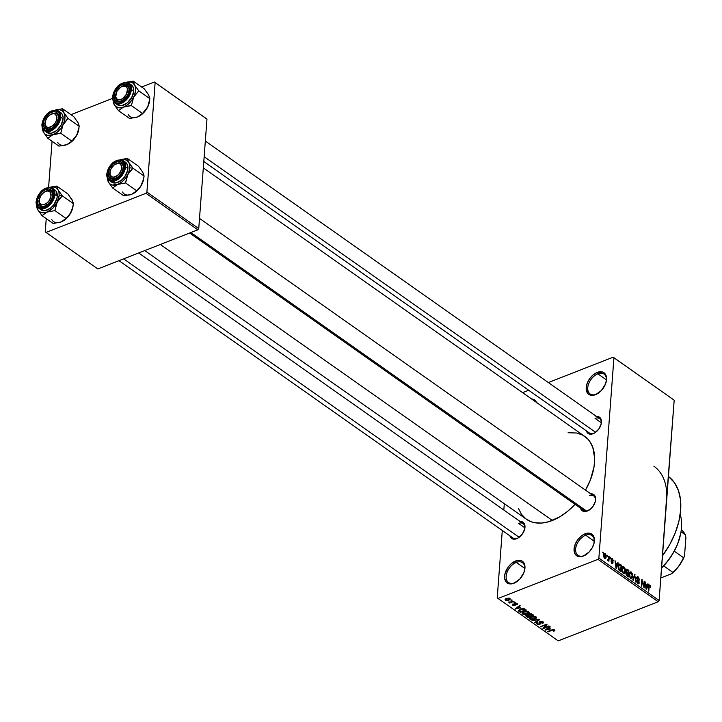 <?xml version="1.0" encoding="UTF-8"?>
<svg xmlns="http://www.w3.org/2000/svg" width="722" height="722" viewBox="0 0 722 722"><rect width="100%" height="100%" fill="white"/><g stroke="black" fill="none" stroke-linecap="round" stroke-linejoin="round"><path stroke-width="1.08" d="M536.626 402.804L534.695 400.051L531.527 398.923A13.222 8.303 125.1 0 1 536.473 402.407M514.714 582.798A12.121 7.617 -54.9 0 0 516.104 582.14A12.121 7.617 125.1 0 1 514.714 582.798A12.121 7.617 125.1 0 1 508.505 582.501A12.121 7.617 125.1 0 1 507.115 572.194A12.121 7.617 125.1 0 1 516.248 562.393L515.616 560.976A13.222 8.303 125.1 0 1 524.759 569.595A13.222 8.303 125.1 0 1 515.788 582.329A13.222 8.303 125.1 0 1 513.947 583.232L510.12 583.908L508.441 583.566L505.869 581.589L504.651 578.178L504.976 573.828L508.189 567.041L511.663 563.341L517.584 560.407L521.122 560.633L522.566 561.418L524.497 564.162L524.948 568.124L523.856 572.681L519.732 579.143L513.947 583.232A13.222 8.303 125.1 0 1 504.615 576.075A13.222 8.303 125.1 0 1 515.616 560.976L516.248 562.393A12.121 7.617 125.1 0 1 522.457 562.682A12.121 7.617 125.1 0 1 524.686 569.956A12.121 7.617 -54.9 0 0 516.248 562.393L524.831 568.431L516.248 562.393A12.121 7.617 -54.9 0 0 506.167 576.237A12.121 7.617 -54.9 0 0 514.714 582.798M584.179 555.606A12.121 7.617 -54.9 0 0 585.56 554.956A12.121 7.617 125.1 0 1 584.179 555.606A12.121 7.617 125.1 0 1 577.97 555.308A12.121 7.617 125.1 0 1 576.571 545.011A12.121 7.617 125.1 0 1 585.713 535.201L585.082 533.784A13.222 8.303 125.1 0 1 594.215 542.403A13.222 8.303 125.1 0 1 585.244 555.146A13.222 8.303 125.1 0 1 583.403 556.039L579.576 556.716L576.463 555.597L575.326 554.406L574.107 550.985L575.172 544.325L577.645 539.857L581.129 536.148L585.082 533.784L590.587 533.45L593.159 535.417L593.953 536.978L594.053 543.179L592.23 547.781L589.197 551.951L583.403 556.039A13.222 8.303 125.1 0 1 574.08 548.891A13.222 8.303 125.1 0 1 585.082 533.784L585.713 535.201A12.121 7.617 125.1 0 1 591.923 535.498A12.121 7.617 125.1 0 1 594.143 542.763A12.121 7.617 -54.9 0 0 585.713 535.201L594.287 541.238L585.713 535.201A12.121 7.617 -54.9 0 0 575.624 549.054A12.121 7.617 -54.9 0 0 584.179 555.606M596.309 394.239A12.121 7.617 -54.9 0 0 597.699 393.589A12.121 7.617 125.1 0 1 596.309 394.239A12.121 7.617 125.1 0 1 590.1 393.941A12.121 7.617 125.1 0 1 588.71 383.644A12.121 7.617 125.1 0 1 597.843 373.834L597.211 372.417A13.222 8.303 125.1 0 1 606.345 381.035A13.222 8.303 125.1 0 1 597.383 393.779A13.222 8.303 125.1 0 1 595.542 394.672L591.715 395.349L588.601 394.23L587.464 393.039L586.21 387.524L587.302 382.967L589.784 378.49L593.258 374.79L597.211 372.417L602.717 372.083L604.161 372.859L606.092 375.611L606.543 379.564L605.451 384.131L601.327 390.584L595.542 394.672A13.222 8.303 125.1 0 1 586.21 387.524A13.222 8.303 125.1 0 1 597.211 372.417L597.843 373.834A12.121 7.617 125.1 0 1 604.052 374.131A12.121 7.617 125.1 0 1 606.281 381.397A12.121 7.617 -54.9 0 0 597.843 373.834L606.426 379.88L597.843 373.834A12.121 7.617 -54.9 0 0 587.762 387.687A12.121 7.617 -54.9 0 0 596.309 394.239M590.731 493.821A9.909 6.227 125.1 0 1 595.479 500.788A9.909 6.227 125.1 0 1 588.746 510.346A9.909 6.227 125.1 0 1 587.365 511.014L588.141 510.58A8.808 5.541 -54.9 0 0 589.062 510.147A8.808 5.541 125.1 0 1 588.141 510.58A8.808 5.541 125.1 0 1 583.62 510.364L189.651 233.016M595.397 501.149A8.808 5.541 -54.9 0 0 589.251 495.743A8.808 5.541 125.1 0 1 593.773 495.96A8.808 5.541 125.1 0 1 595.397 501.149M520.084 521.474A9.909 6.227 125.1 0 1 524.831 528.441A9.909 6.227 125.1 0 1 518.098 537.998A9.909 6.227 125.1 0 1 516.717 538.666L517.493 538.233A8.808 5.541 -54.9 0 0 518.414 537.8M524.75 528.802A8.808 5.541 -54.9 0 0 518.604 523.396A8.808 5.541 125.1 0 1 523.125 523.612A8.808 5.541 125.1 0 1 524.75 528.802M596.553 416.477A9.909 6.227 125.1 0 1 601.291 423.444A9.909 6.227 125.1 0 1 594.567 433.001A9.909 6.227 125.1 0 1 593.186 433.669L593.953 433.236A8.808 5.541 -54.9 0 0 594.883 432.803A8.808 5.541 125.1 0 1 593.953 433.236A8.808 5.541 125.1 0 1 589.441 433.019L203.785 161.529M601.218 423.805A8.808 5.541 -54.9 0 0 595.072 418.399A8.808 5.541 125.1 0 1 599.585 418.616A8.808 5.541 125.1 0 1 601.218 423.805M601.309 422.794L595.072 418.399L601.309 422.794M518.423 537.8A8.808 5.541 125.1 0 1 517.493 538.233A8.808 5.541 125.1 0 1 512.981 538.016L119.004 260.669M524.849 527.791L518.604 523.396L524.849 527.791M144.77 250.579L526.41 519.253A50.666 31.84 -54.9 0 0 552.375 520.481L160.338 244.487L552.375 520.481A50.666 31.84 -54.9 0 0 575.028 504.317L567.528 511.402L560.037 516.69L548.567 521.771L541.202 523.071L534.379 522.638L531.266 521.771L525.76 518.775L521.401 514.208L518.351 508.243M666.821 494.985L659.123 600.505L658.211 601.76L659.123 600.505L598.872 558.088L597.96 559.342L658.211 601.76L558.25 640.883L497.223 597.879L502.286 530.499L497.223 597.879L558.25 640.883L658.211 601.76L597.96 559.342L497.999 598.475L597.96 559.342L598.872 558.088L613.935 357.769L674.186 400.187L659.123 600.505L598.872 558.088L613.935 357.769L613.159 357.173L548.35 382.543L613.159 357.173L674.186 400.187L673.409 399.591L674.186 400.187L666 505.896M503.83 510.03L504.308 503.694L503.83 510.03M605.144 553.621L603.718 555.245L604.774 558.512L606.2 556.942L605.695 557.14L606.2 556.942L604.982 553.521L604.07 553.774L603.7 555.453L604.007 557.447L605.09 558.675L606.038 557.944L606.173 555.633L605.144 553.621L603.917 554.099L605.144 553.621L604.422 553.467M608.799 556.283L608.429 559.74L607.68 559.577L607.5 560.164L608.014 560.768L608.502 560.254L608.89 561.319L609.251 556.599L608.799 556.283L608.456 559.64L607.5 560.164L607.906 560.714L608.502 560.254L608.89 561.319L608.799 556.283M612.301 558.666L611.11 559.433L612.608 562.709L611.471 563.088L611.994 562.88L611.047 561.887L611.48 561.725L611.958 563.566L613.059 562.925L611.787 563.431L613.059 562.925L612.066 560.705L611.191 560.317L611.57 559.622L611.11 559.803L612.22 559.315L613.276 560.949L612.193 558.593L611.326 558.684L611.128 560.01L612.59 562.835L611.029 561.68L612.355 563.765L613.023 562.321L611.588 559.478L612.355 559.424L613.276 560.949L613.222 560.308L612.301 558.666L611.155 559.117L612.301 558.666L611.579 558.476M620.234 564.333L619.205 564.044L618.664 564.694L618.303 567.898L619.034 570.154L621.046 571.743L621.543 565.254L620.234 564.333L618.546 564.992L620.234 564.333L619.223 564.044L618.303 566.427L619.106 570.254L621.046 571.743L621.543 565.254L620.234 564.333M626.47 572.411L625.884 573.43L626.994 575.93L628.375 576.905L628.862 570.407L628.131 570.696L628.862 570.407L626.777 569.116L625.983 570.389L626.127 574.865L628.375 576.905L628.862 570.407L627.481 569.441L626.028 570.01L627.481 569.441L626.561 569.144L625.983 570.389L626.38 572.438M634.638 574.477L632.752 579.983L633.212 580.308L634.828 575.407L635.911 582.203L634.638 574.477L632.752 579.983L633.212 580.308L634.828 575.407L635.911 582.203L634.638 574.477M644.15 581.174L643.762 586.363L641.795 579.513L641.307 586.002L641.75 586.318L642.138 581.111L644.105 587.979L644.593 581.481L644.15 581.174L643.762 586.363L641.795 579.513L641.307 586.002L641.75 586.318L642.138 581.111L644.105 587.979L644.15 581.174M649.818 585.073L648.807 585.461L649.818 585.073L648.645 586.526L648.753 591.246L649.087 586.787L648.609 586.977L649.222 585.966L648.672 586.183L649.737 585.813L650.63 587.771L650.206 585.452L648.907 585.217L648.311 590.939L648.753 591.246L649.304 585.822L650.63 587.771L650.477 586.02L649.204 584.919M647.887 583.8L647.354 585.47L645.811 584.387L645.107 581.842L646.506 589.666L648.356 584.134L647.887 583.8L647.354 585.47L645.811 584.387L645.107 581.842L646.506 589.666L648.356 584.134L647.887 583.8M637.797 583.629L639.205 582.744L637.526 583.394L639.205 582.744L637.138 578.114L636.687 578.286L638.122 577.636L639.53 580.136L637.661 576.643L636.84 577.149L636.777 578.836L638.726 582.609L637.571 582.627L637.057 580.966L636.605 580.741L636.633 581.526L637.797 583.629L639.078 583.367L638.97 581.318L637.138 578.385L637.454 577.465L638.122 577.636L639.53 580.136L638.528 577.158L636.732 577.492L638.221 576.905L637.282 576.661L636.687 577.817L638.762 582.401L637.842 582.853L636.605 580.741L637.797 583.629L638.645 583.836M632.427 573.9L630.838 571.779L629.44 572.952L629.458 576.526L631.154 578.863L632.544 577.528L632.427 573.9L631.227 571.986L629.873 572.077L629.259 574.098L630.721 578.647L631.687 578.845L632.698 576.436L632.427 573.9M625.108 568.746L623.51 566.626L622.68 566.788L622.048 568.07L622.238 571.734L623.835 573.701L625.216 572.375L625.108 568.746L623.898 566.824L622.554 566.923L621.931 568.945L623.402 573.485L624.359 573.683L625.378 571.283L625.108 568.746M617.824 562.637L617.292 564.306L615.749 563.223L615.045 560.678L616.444 568.503L618.294 562.97L617.824 562.637L617.292 564.306L615.749 563.223L615.045 560.678L615.974 568.178L616.444 568.503L618.294 562.97L617.824 562.637M610.072 557.185L610.451 558.422L610.072 557.185M607.021 555.028L607.392 556.274L607.021 555.028M602.816 552.068L603.186 553.314L602.816 552.068M510.896 600.126L512.187 600.108L510.896 600.126M511.284 601.922L513.965 601.363L509.66 603.051L509.209 602.735L509.894 602.464L508.405 602.004L511.284 601.922L508.405 602.004L509.894 602.464L509.209 602.735L509.66 603.051L513.965 601.363L511.284 601.922M513.947 602.274L515.246 602.256L513.947 602.274M514.624 603.267L516.573 603.204L517.475 604.188L516.799 604.783L516.573 603.8L515.327 603.493L515.309 605.216L513.125 605.487L512.313 604.422L512.846 604.034L513.252 604.991L514.353 605.189L513.965 603.809L514.624 603.267L514.353 605.189L513.252 604.991L512.846 604.034L512.647 605.244L514.885 605.469L515.183 603.538L516.447 603.7L516.799 604.783L517.096 603.475L514.624 603.267L514.299 604.494M520.391 607.825L515.255 608.763L519.768 605.442L520.228 605.767L518.847 606.733L520.391 607.825L518.847 606.733L520.228 605.767L519.768 605.442L515.255 608.763L520.391 607.825M529.046 612.906L528.694 611.642L529.181 612.59L528.405 613.529L524.741 614.575L522.719 614.097L522.15 612.951L523.441 611.832L526.158 611.11L528.694 611.642L526.509 611.101L523.937 611.624L522.096 613.168L522.611 614.025L527.448 614.016L529.199 612.455M536.365 618.068L536.022 616.796L536.509 617.752L535.733 618.691L532.06 619.729L529.93 619.178L529.47 618.104L531.013 616.877L533.477 616.272L536.022 616.796L533.838 616.254L531.266 616.778L529.425 618.321L529.93 619.178L534.776 619.169L536.527 617.617M553.891 630.144L553.196 631.001L553.72 631.29L554.884 630.541L554.604 629.882L554.848 630.604L553.72 631.29L553.196 631.001L554.054 630.333L553.214 629.954L547.592 631.524L552.673 629.62L554.604 629.882L551.617 629.954L547.592 631.524L548.034 631.84L552.962 629.981L554.054 630.396L554.108 629.638M550.453 628.979L545.318 629.927L549.83 626.606L550.29 626.931L548.91 627.896L550.453 628.979L548.91 627.896L550.29 626.931L549.83 626.606L545.318 629.927L550.453 628.979M544.126 627.788L549.316 626.245L543.386 628.564L542.908 628.23L545.787 625.044L540.588 626.597L546.518 624.268L546.996 624.611L544.126 627.788L546.996 624.611L546.518 624.268L540.588 626.597L545.787 625.044L542.908 628.23L543.386 628.564L549.316 626.245L548.873 625.929L544.126 627.788L544.198 626.804L544.126 627.788M542.276 621.967L541.96 623.266L542.484 623.546L543.558 622.554L543.016 621.723L539.903 621.416L542.357 621.38L543.522 622.734L542.484 623.546L541.96 623.266L542.655 622.68L542.384 622.048L540.363 621.723L539.93 622.301L540.67 623.763L539.208 624.611L537.006 624.16L536.861 622.842L537.962 622.806L537.339 623.375L538.061 624.088L539.632 624.034L539.108 622.147L539.903 621.416L539.172 622.445L539.939 623.763L539.478 624.097L537.691 623.88L537.962 622.806L537.439 622.526L536.5 623.393L537.006 624.16L539.903 624.422L540.363 621.723L542.673 622.59L542.745 621.561M532.033 620.568L539.794 619.539L535.183 622.797L534.722 622.472L538.91 619.675L532.033 620.568L538.91 619.675L534.722 622.472L535.183 622.797L539.794 619.539L539.361 619.232L532.033 620.568M529.109 613.926L531.365 613.772L533.585 615.171L527.656 617.49L525.769 615.731L528.26 614.918L529.109 613.926L528.26 614.918L526.537 615.072L526.266 616.516L527.656 617.49L533.585 615.171L532.204 614.196L529.109 613.926M520.273 609.079L523.585 608.547L526.257 610.018L520.327 612.337L518.387 610.631L520.273 609.079L518.486 610.92L520.327 612.337L526.257 610.018L524.957 609.097L520.273 609.079M506.42 598.457L509.127 598.105L510.319 599.07L508.757 600.262L506.266 600.514L505.102 599.693L505.734 598.782L506.42 598.457L505.472 600.19L508.947 600.19L509.94 598.439L506.42 598.457M528.675 390.241L522.584 392.633L528.675 390.241M155.131 82.624L206.979 119.121L198.749 228.558L146.909 192.061L155.131 82.624L154.355 82.028L141.611 87.019L154.355 82.028L206.203 118.525L154.355 82.028L155.131 82.624L146.909 192.061L145.988 193.315L46.027 232.439L97.876 268.936L197.828 229.813L145.988 193.315L146.909 192.061L198.749 228.558L206.979 119.121L155.131 82.624M45.251 231.843L46.244 218.631L45.251 231.843L46.027 232.439L145.988 193.315L197.828 229.813L198.749 228.558L197.828 229.813L97.876 268.936L45.251 231.843M48.6 187.314L52.065 141.286L48.6 187.314M112.578 98.382L70.964 114.672L112.578 98.382M568.088 432.74L576.779 433.01L582.78 435.167L587.735 438.967L589.757 441.44L592.807 447.405L594.675 458.461L594.044 466.827L590.352 480.058L585.479 490.121A50.666 31.84 -54.9 0 0 584.748 436.395L203.315 167.865M595.912 416.558L599.648 417.316L601.092 419.374L601.164 424.022L598.755 429.112L594.684 432.929L591.706 434.093L587.979 433.335L586.408 430.89A9.909 6.227 125.1 0 0 593.186 433.669L593.953 433.236M519.452 521.555L522.105 521.726L524.632 524.371L524.704 529.027L522.295 534.118L518.225 537.926L515.246 539.09L511.51 538.332L509.94 535.886A9.909 6.227 125.1 0 0 516.717 538.666L517.493 538.233M590.1 493.902L592.753 494.074L595.28 496.718L595.352 501.366L592.942 506.456L590.334 509.236L585.894 511.438L582.158 510.68L580.587 508.234A9.909 6.227 125.1 0 0 587.365 511.014L588.141 510.58A8.808 5.541 -54.9 0 1 582.067 507.918M653.879 466.195A66.09 41.533 125.1 0 1 666.659 500.346M662.48 555.85A66.09 41.533 -54.9 0 0 668.455 476.475L674.429 482.648L678.4 490.428L680.512 499.732L680.666 510.21L678.879 521.446L675.196 533.016L669.781 544.478L662.48 555.85M554.884 630.541L554.604 629.882M552.14 629.764L552.104 630.243L552.14 629.764M548.07 631.335L548.034 631.84L548.07 631.335M545.841 629.539L545.787 630.261L545.841 629.539M548.955 627.247L548.91 627.896L548.955 627.247M549.604 629.151L546.139 629.828L548.413 627.644L549.604 629.151L549.659 628.429L549.604 629.151L548.368 628.275L546.139 629.828L549.604 629.151M543.458 627.626L543.386 628.564L543.458 627.626M545.823 624.539L545.787 625.044L545.823 624.539M541.067 626.407L541.031 626.904L541.067 626.407M540.399 621.272L540.363 621.723L540.399 621.272M539.966 621.398L539.912 622.147L540.363 621.723M540.688 623.673L540.354 622.951M537.123 622.671L537.006 624.16L537.123 622.671M537.691 623.88L537.962 622.806M539.632 623.113L539.758 621.48L539.939 623.763M539.208 621.877L539.172 622.445L539.208 621.877M535.237 622.129L535.183 622.797L535.237 622.129M534.812 618.646L534.776 619.169L534.812 618.646M530.065 617.4L529.93 619.178L530.065 617.4M530.625 618.907L530.544 617.752L530.345 618.628L531.239 619.196L534.334 618.853L530.625 618.907L530.589 617.075L530.544 617.752L531.726 616.606L531.69 617.102L535.327 617.075L535.372 616.471L535.697 617.707L535.327 617.075L534.334 618.853L535.543 618.086L535.778 616.651M527.71 616.768L527.656 617.49L527.71 616.768M526.374 615.144L526.266 616.516L526.374 615.144M525.751 615.812L526.266 616.516M528.296 614.467L528.26 614.918L528.296 614.467M527.123 616.362L527.899 616.904L529.677 616.209L527.899 616.904L527.123 616.362L527.114 614.909L528.314 615.315L528.387 614.35L528.838 615.622L528.964 613.989L528.838 615.622L529.677 616.209L529.731 615.496L529.677 616.209L527.204 615.297L526.591 615.749L527.123 616.362L527.078 615.343M529.488 615.324L530.363 615.938L532.448 615.126L530.363 615.938L529.488 615.324L529.587 613.772L530.968 614.169L531.004 613.682L531.5 614.458L531.545 613.835L532.448 615.126L532.502 614.404L532.448 615.126L529.704 614.178L529 614.738L529.488 615.324L529.56 614.232M527.493 613.483L527.448 614.016L527.493 613.483M522.737 612.247L522.611 614.025L522.737 612.247M523.297 613.745L523.215 612.599L523.134 613.619L524.686 614.16L527.204 613.619L528.378 612.554L528.008 611.913L527.015 613.7L523.297 613.745L523.269 611.922L523.215 612.599L524.407 611.453L524.371 611.94L528.008 611.913L528.053 611.317L528.378 612.545L528.459 611.498M520.381 611.615L520.327 612.337L520.381 611.615M519.226 609.585L519.082 611.453L519.226 609.585M518.54 610.18L518.486 610.92L518.54 610.18M519.271 610.704L520.58 611.751L525.12 609.973L524.371 608.763L524.316 609.404L522.367 608.547L520.706 609.395L520.742 608.908L519.271 610.704L522.331 608.953L525.12 609.973L525.174 609.251L525.12 609.973L520.58 611.751L519.271 610.704L519.317 609.53M515.779 608.375L515.725 609.097L515.779 608.375M518.892 606.083L518.847 606.733L518.892 606.083M519.542 607.987L516.077 608.664L518.351 606.48L519.542 607.987L519.596 607.265L519.542 607.987L518.306 607.112L516.077 608.664L519.542 607.987M517.503 604.079L517.096 603.475M516.907 603.357L516.799 604.783L516.907 603.357M516.447 603.7L516.275 604.504M514.948 603.159L514.903 603.772L514.948 603.159M514.885 605.469L515.102 604.17M512.737 604.088L512.647 605.244L512.737 604.088M512.846 604.034L512.647 605.244M513.252 604.991L513.369 604.314M514.569 604.946L514.696 603.24L514.353 605.189M514.434 602.085L514.398 602.59L514.434 602.085M509.696 602.545L509.66 603.051L509.696 602.545M511.375 599.937L511.338 600.433L511.375 599.937M510.319 599.061L509.94 598.439M508.983 599.648L508.947 600.19L508.983 599.648M505.571 598.89L505.472 600.19L505.571 598.89M505.093 599.549L505.472 600.19M506.095 599.955L507.954 600.054L509.542 599.025L509.344 598.159L509.308 598.673L506.907 598.755L506.943 598.267L506.095 599.955L506.907 598.755L509.308 598.673L508.496 599.874L506.095 599.955L505.932 598.664M535.327 617.075L532.98 616.732L530.544 617.752M528.008 611.913L525.661 611.57L523.215 612.599M649.222 585.966L649.737 585.813M647.697 584.387L648.356 584.134L647.697 584.387M646.623 585.759L647.354 585.47L646.623 585.759M647.147 586.12L645.991 588.917L645.549 585.389L647.147 586.12L646.289 588.8L645.901 585.244L647.147 586.12M644.114 581.67L644.593 581.481L644.114 581.67M641.659 581.3L642.138 581.111L641.659 581.3M641.75 580.055L642.273 579.847L641.75 580.055M637.138 578.114L638.122 577.636M636.596 581.147L637.057 580.966L636.596 581.147M637.246 583.087L637.842 582.853L637.246 583.087M638.762 582.401L637.842 582.853M634.448 575.028L635.071 574.784L634.448 575.028M634.241 575.633L634.828 575.407L634.241 575.633M633.934 576.535L634.557 576.291L633.934 576.535M632.201 576.634L632.698 576.436L632.201 576.634M629.548 572.645L631.227 571.986L629.548 572.645M632.255 576.111L630.189 578.114L630.775 577.88L629.376 576.192L629.701 574.432L629.232 574.613L631.172 572.745L632.255 576.111L631.56 578.006L630.135 577.095L629.701 574.432L630.405 572.618L631.858 573.62L632.255 576.111M630.477 578.439L631.497 578.042L630.775 577.88M629.431 573.006L631.172 572.745M628.131 573.891L627.987 575.831L627.256 576.111L627.987 575.831L626.543 575.542L627.21 575.281L626.344 573.638L625.884 573.819L626.822 573.033L628.131 573.891L627.987 575.831L626.335 573.755L626.822 573.033L628.131 573.891M628.357 570.858L628.185 573.133L627.463 573.412L628.185 573.133L627.31 572.51L625.947 573.042L627.31 572.51L626.425 570.696L625.974 570.876L626.949 569.947L628.357 570.858L628.185 573.133L626.768 572.014L626.425 570.696L626.949 569.947L628.357 570.858M626.606 570.082L625.983 570.317M626.425 570.696L626.949 569.947M626.344 573.638L626.822 573.033M624.873 571.481L625.378 571.283L624.873 571.481M622.22 567.483L623.898 566.824L622.22 567.483M624.936 570.958L622.86 572.952L623.456 572.726L622.057 571.03L622.373 569.279L621.904 569.459L623.844 567.591L624.936 570.958L624.241 572.853L622.815 571.932L622.373 569.279L623.086 567.465L624.422 568.25L624.936 570.958M623.149 573.286L624.169 572.88L623.456 572.726M622.102 567.844L623.844 567.591M620.812 565.543L621.543 565.254L620.812 565.543M621.037 565.696L620.658 570.669L619.936 570.958L620.658 570.669L618.772 569.721L619.25 569.541L618.745 566.752L618.276 566.932L619.043 565.29L618.411 565.534L620.234 565.136L621.037 565.696L620.658 570.669L619.061 569.216L618.745 566.752L619.043 565.29L621.037 565.696M617.635 563.223L618.294 562.97L617.635 563.223M616.561 564.595L617.292 564.306L616.561 564.595M617.084 564.956L615.929 567.754L615.487 564.225L617.084 564.956L616.227 567.636L615.848 564.081L617.084 564.956M611.57 559.622L612.22 559.315M611.958 563.566L612.653 563.747M612.608 562.709L611.994 562.88M610.036 557.682L610.523 557.492L610.036 557.682M608.763 556.788L609.251 556.599L608.763 556.788M607.734 560.552L608.502 560.254L607.734 560.552M607.906 560.714L608.502 560.254M607.527 560.073L607.996 559.893L607.527 560.073M608.456 559.64L607.996 559.893M606.976 555.534L607.464 555.344L606.976 555.534M604.774 558.512L605.496 558.666M605.758 556.635L604.323 558.052L604.837 557.844L604.161 555.507L603.7 555.696L605.081 554.288L605.758 556.635L605.334 557.88L604.449 557.375L604.675 554.216L605.469 554.758L605.758 556.635M602.78 552.574L603.258 552.384L602.78 552.574M619.043 565.29L620.234 565.136M603.8 554.559L605.081 554.288M680.205 514.452A46.262 29.07 125.1 0 1 680.855 532.674A46.262 29.07 125.1 0 1 661.578 567.853A46.262 29.07 -54.9 0 0 680.205 514.452M680.738 533.341L677.651 543.928L673.942 551.761L669.195 559.216L661.569 568.052A45.161 28.384 -54.9 0 0 680.729 533.377A45.161 28.384 -54.9 0 0 680.792 533.026M77.209 121.467L73.725 116.612L62.57 108.769L73.725 116.612L77.922 122.478L79.258 126.332L77.001 134.716A14.539 9.133 -54.9 0 0 78.743 129.635A14.539 9.133 -54.9 0 0 78.806 129.301L78.806 129.31M78.463 123.661L79.258 126.332L68.103 118.48L79.258 126.332L77.001 134.716L71.884 141.097L60.729 133.245L62.985 124.852L68.103 118.48L63.906 112.614L62.57 108.769L55.576 109.97L58.897 109.545L62.327 110.773L64.448 113.796L64.944 118.146L63.744 123.164L61.018 128.083L57.191 132.162L52.85 134.761L60.729 133.245L71.884 141.097L66.857 144.626L58.969 146.151L47.823 138.299L58.969 146.151L66.857 144.635A14.539 9.133 -54.9 0 1 57.634 142.297M43.004 131.233L43.627 132.433A14.539 9.133 125.1 0 1 42.562 128.489L43.627 132.433L47.823 138.299L52.85 134.761L47.381 135.312L45.206 134.274L43.627 132.433L47.823 138.299L52.85 134.761A14.539 9.133 125.1 0 1 43.627 132.433L43.004 131.233M42.372 129.337L42.598 130.213L42.372 129.337M42.381 128.047L42.291 128.588L42.381 128.047M58.437 118.39A8.808 5.541 -54.9 0 0 50.675 114.419A8.808 5.541 125.1 0 1 56.74 113.841A8.808 5.541 125.1 0 1 58.437 118.39A8.808 5.541 125.1 0 1 58.365 119.04A8.808 5.541 -54.9 0 0 58.437 118.39L58.59 117.569L58.437 118.39M50.675 114.419A8.808 5.541 125.1 0 1 53.906 113.201L52.923 113.688A7.707 4.846 125.1 0 1 56.587 119.933A7.707 4.846 125.1 0 1 49.006 127.415L47.002 127.135L45.206 124.888L45.342 121.17L47.381 117.253L49.466 115.186L52.923 113.688L54.926 113.968L56.722 116.224L56.587 119.933L55.404 122.605L52.453 125.917L49.006 127.415L49.43 128.895A8.808 5.541 -54.9 0 0 52.038 128.038A8.808 5.541 125.1 0 1 49.43 128.895A8.808 5.541 125.1 0 1 46.596 128.254A8.808 5.541 125.1 0 1 44.89 123.697A8.808 5.541 -54.9 0 0 52.038 128.038A8.808 5.541 125.1 0 1 46.596 128.254A8.808 5.541 125.1 0 1 45.089 122.352A8.808 5.541 -54.9 0 0 44.89 123.697L43.338 123.534A9.909 6.227 125.1 0 1 51.596 112.208A9.909 6.227 125.1 0 1 58.59 117.569L56.957 122.713L53.302 127.126L50.332 128.895L47.462 129.409L44.277 127.668L43.338 123.534L44.159 120.114L47.246 115.267L50.089 112.948L53.067 111.784L55.72 111.955L58.247 114.599L58.59 117.569A9.909 6.227 125.1 0 1 58.446 118.67A9.909 6.227 125.1 0 1 51.713 128.227A9.909 6.227 125.1 0 1 43.338 123.534L44.89 123.697A8.808 5.541 125.1 0 1 45.089 122.352A8.808 5.541 -54.9 0 0 45.017 122.713A8.808 5.541 -54.9 0 0 49.43 128.895L49.006 127.415A7.707 4.846 125.1 0 1 45.143 122.018A7.707 4.846 125.1 0 1 50.378 114.581A7.707 4.846 125.1 0 1 52.923 113.688L53.906 113.201A8.808 5.541 -54.9 0 0 50.991 114.22L50.378 114.581M42.066 124.5A12.121 7.617 -54.9 0 0 45.296 131.251A12.121 7.617 -54.9 0 0 54.935 128.281A12.121 7.617 -54.9 0 0 60.702 117.199L59.773 117.108A11.453 7.202 125.1 0 1 50.242 130.195A11.453 7.202 125.1 0 1 42.156 124.004L42.544 127.433L45.468 130.492L50.242 130.195L53.663 128.146L57.886 123.047L59.466 119.049L59.745 115.285L58.69 112.325L55.007 110.322L49.953 111.766L46.668 114.446L44.042 118.065L42.156 124.004A11.453 7.202 125.1 0 1 51.686 110.908A11.453 7.202 125.1 0 1 59.773 117.108L60.702 117.199A12.121 7.617 125.1 0 1 54.358 128.787A12.121 7.617 125.1 0 1 44.412 130.754A12.121 7.617 125.1 0 1 42.066 124.5M46.632 132.316L51.199 133.245L56.623 130.556L61.09 125.159L63.085 118.877A12.121 7.617 -54.9 0 0 60.738 112.614L58.356 110.944C50.359 109.058 44.872 113.489 41.912 124.247C41.876 127.568 42.706 129.734 44.412 130.754L46.795 132.433A12.121 7.617 -54.9 0 0 56.74 130.465A12.121 7.617 -54.9 0 0 63.085 118.877L60.702 117.199L63.085 118.877L63.058 116.955L61.939 113.823L59.583 112.018M42.354 127.984L42.291 128.588L42.354 127.984M78.951 128.489L77.868 132.704L75.034 137.947L71.207 142.026L68.328 143.958M58.356 110.944A12.121 7.617 125.1 0 1 60.702 117.199A12.121 7.617 -54.9 0 0 57.471 110.448M66.65 119.834L68.103 118.48L63.906 112.614A14.539 9.133 125.1 0 1 62.985 124.852L66.65 119.834M62.652 109.518L62.57 108.769L55.576 109.97A14.539 9.133 125.1 0 1 63.906 112.614L62.652 109.518M58.617 133.444L60.729 133.245L62.985 124.852A14.539 9.133 125.1 0 1 52.85 134.761L58.617 133.444M68.807 143.687A14.539 9.133 -54.9 0 0 68.879 143.642A14.539 9.133 -54.9 0 0 77.001 134.716L73.337 139.743L69.781 143.046L66.857 144.626M53.906 113.201A8.808 5.541 125.1 0 1 56.74 113.841A8.808 5.541 125.1 0 1 58.365 119.04A8.808 5.541 -54.9 0 0 53.906 113.201M46.975 204.858L46.163 203.604A7.707 4.846 125.1 0 1 39.331 199.362A7.707 4.846 125.1 0 1 44.132 192.196L41.046 195.31L39.34 199.29L39.593 202.81L41.723 204.669L43.843 204.651L47.282 202.738L49.249 200.49L50.955 196.501L50.702 192.982L49.457 191.51L47.562 191.005L44.132 192.196A7.707 4.846 125.1 0 1 44.565 191.926A7.707 4.846 125.1 0 1 51.045 194.236A7.707 4.846 125.1 0 1 46.163 203.604L46.975 204.858M39.331 199.362L39.205 200.057A8.808 5.541 -54.9 0 0 46.217 205.382A8.808 5.541 125.1 0 1 40.775 205.599A8.808 5.541 125.1 0 1 39.277 199.696A8.808 5.541 -54.9 0 0 39.069 201.041A8.808 5.541 -54.9 0 0 46.217 205.382A8.808 5.541 125.1 0 1 40.775 205.599A8.808 5.541 125.1 0 1 39.069 201.041A8.808 5.541 125.1 0 1 39.277 199.696M519.163 537.303L123.633 258.855L519.163 537.303M44.863 191.763A8.808 5.541 125.1 0 1 50.919 191.186A8.808 5.541 125.1 0 1 52.625 195.734A8.808 5.541 125.1 0 1 52.553 196.384A8.808 5.541 -54.9 0 0 52.625 195.734A8.808 5.541 -54.9 0 0 44.863 191.763A8.808 5.541 125.1 0 1 50.919 191.186A8.808 5.541 125.1 0 1 52.553 196.384A8.808 5.541 -54.9 0 0 45.179 191.565L44.565 191.926M115.791 94.365A7.707 4.846 125.1 0 1 120.601 87.2L116.747 91.604L115.746 96.775L116.585 98.661L118.182 99.672L120.303 99.654L122.623 98.607A7.707 4.846 125.1 0 1 115.791 94.365L115.664 95.06A8.808 5.541 -54.9 0 0 122.677 100.385A8.808 5.541 125.1 0 1 117.235 100.602A8.808 5.541 125.1 0 1 115.737 94.699A8.808 5.541 -54.9 0 0 115.538 96.044L113.986 95.882A9.909 6.227 125.1 0 1 122.235 84.555A9.909 6.227 125.1 0 1 129.238 89.916L129.085 90.737A8.808 5.541 -54.9 0 0 121.323 86.766A8.808 5.541 125.1 0 1 127.388 86.189A8.808 5.541 125.1 0 1 129.012 91.387A8.808 5.541 -54.9 0 0 121.639 86.568L121.025 86.929A7.707 4.846 125.1 0 1 127.505 89.239A7.707 4.846 125.1 0 1 122.623 98.607L123.435 99.862L122.623 98.607L126.476 94.194L127.478 89.023L126.639 87.136L125.041 86.126L122.92 86.144L120.601 87.2A7.707 4.846 125.1 0 1 121.025 86.929M204.155 156.71L595.623 432.297L204.155 156.71M115.511 164.111A8.808 5.541 125.1 0 1 121.567 163.533A8.808 5.541 125.1 0 1 123.272 168.082A8.808 5.541 125.1 0 1 123.2 168.731A8.808 5.541 -54.9 0 0 123.272 168.082A8.808 5.541 -54.9 0 0 115.511 164.111A8.808 5.541 125.1 0 1 118.733 162.892L117.749 163.38A7.707 4.846 125.1 0 1 121.413 169.625A7.707 4.846 125.1 0 1 113.841 177.107L114.256 178.587A8.808 5.541 -54.9 0 0 116.865 177.729A8.808 5.541 125.1 0 1 114.256 178.587A8.808 5.541 125.1 0 1 111.423 177.946A8.808 5.541 125.1 0 1 109.924 172.044A8.808 5.541 -54.9 0 0 109.852 172.405A8.808 5.541 -54.9 0 0 114.256 178.587L113.841 177.107L111.838 176.827L110.033 174.571L110.177 170.861L111.35 168.19L114.302 164.878L117.749 163.38L119.753 163.659L121.558 165.916L121.413 169.625L119.383 173.542L117.289 175.608L113.841 177.107A7.707 4.846 125.1 0 1 109.979 171.71A7.707 4.846 125.1 0 1 115.213 164.273A7.707 4.846 125.1 0 1 117.749 163.38L118.733 162.892A8.808 5.541 125.1 0 1 121.567 163.533A8.808 5.541 125.1 0 1 123.2 168.731A8.808 5.541 -54.9 0 0 118.733 162.892A8.808 5.541 -54.9 0 0 115.827 163.912L115.213 164.273M190.888 232.529L586.463 511.005L190.888 232.529M681.017 531.78L685.368 534.84L685.9 537.529L684.501 556.075L683.644 557.781L674.267 551.184L683.644 557.781A29.737 18.691 125.1 0 1 672.976 572.429L671.668 573.701L660.82 577.952L671.668 573.701A28.636 17.996 -54.9 0 0 684.501 556.075L679.167 565.714L672.976 572.429A29.737 18.691 -54.9 0 0 683.644 557.781L684.501 556.075L685.9 537.529L685.368 534.84A29.737 18.691 -54.9 0 0 681.288 529.948A29.737 18.691 125.1 0 1 685.368 534.84L681.017 531.78M663.68 565.886L672.976 572.429L663.68 565.886M58.924 191.312L58.094 189.958A14.539 9.133 125.1 0 1 59.132 195.491L62.291 195.824L58.094 189.958L56.758 186.114L67.904 193.956L72.101 199.823L73.445 203.676L62.291 195.824L58.924 191.312M37.526 200.878L39.069 201.041L37.526 200.878L37.797 199.2L40.197 194.11L42.815 191.33L45.775 189.552L48.645 189.047L50.982 189.886L52.435 191.944L52.769 194.913A9.909 6.227 125.1 0 1 52.625 196.014A9.909 6.227 125.1 0 1 45.901 205.571A9.909 6.227 125.1 0 1 37.526 200.878A9.909 6.227 125.1 0 1 45.775 189.552A9.909 6.227 125.1 0 1 52.769 194.913L51.948 198.333L50.098 201.691L47.49 204.47L44.52 206.239L41.65 206.754L39.313 205.905L37.869 203.848L37.526 200.878M52.625 195.734L52.769 194.913L52.625 195.734M40.82 209.66L45.378 210.589L50.811 207.9L53.997 204.506L56.939 198.279L57.273 196.222L54.89 194.543L57.273 196.222A12.121 7.617 -54.9 0 0 54.926 189.958L52.544 188.289A12.121 7.617 125.1 0 1 54.89 194.543A12.121 7.617 125.1 0 1 48.536 206.131A12.121 7.617 125.1 0 1 38.591 208.098A12.121 7.617 125.1 0 1 36.253 201.844L36.335 201.348A11.453 7.202 125.1 0 1 45.874 188.252A11.453 7.202 125.1 0 1 53.96 194.453L54.89 194.543A12.121 7.617 -54.9 0 0 51.659 187.792M72.985 206.645L70.124 213.902L66.063 218.441L54.917 210.589L56.307 204.218L58.229 200.364L62.291 195.824L73.445 203.676L72.047 210.048L70.269 213.712L66.758 218.143L62.507 221.302M51.822 219.641A14.539 9.133 -54.9 0 0 61.045 221.97L53.157 223.495L42.002 215.643L47.029 212.106L54.917 210.589L66.063 218.441L61.045 221.979L53.157 223.495L42.002 215.643L47.029 212.106L41.56 212.656L39.394 211.618L37.806 209.777L42.002 215.643L37.806 209.777L36.75 205.806A14.539 9.133 125.1 0 0 37.806 209.777L37.183 208.577L37.806 209.777A14.539 9.133 125.1 0 0 47.029 212.106L54.917 210.589L57.173 202.196L52.742 208.279L47.029 212.106A14.539 9.133 125.1 0 0 57.173 202.196L62.291 195.824L59.132 195.491L57.173 202.196A14.539 9.133 125.1 0 0 59.132 195.491L58.987 192.476L56.758 186.114L49.764 187.314L54.34 187.079L56.506 188.117L58.094 189.958A14.539 9.133 125.1 0 0 49.782 187.314L56.758 186.114L67.904 193.956L72.642 201.005M36.47 205.932L37.183 208.577L36.47 205.932M71.397 198.812L73.355 202.918L72.931 206.979A14.539 9.133 -54.9 0 0 72.985 206.654M52.544 188.289C44.538 186.402 39.06 190.834 36.1 201.591L36.253 201.844A12.121 7.617 -54.9 0 0 39.475 208.595A12.121 7.617 -54.9 0 0 49.123 205.626A12.121 7.617 -54.9 0 0 54.89 194.543L53.96 194.453A11.453 7.202 125.1 0 1 44.421 207.539A11.453 7.202 125.1 0 1 36.335 201.348L37.418 206.122L39.647 207.837L44.421 207.539L49.439 204.001L53.013 198.406L53.933 192.63L51.894 188.641L49.186 187.666L44.141 189.11L40.856 191.79L38.23 195.409L36.1 201.591C36.064 204.913 36.894 207.088 38.591 208.098L40.973 209.777A12.121 7.617 -54.9 0 0 50.919 207.81A12.121 7.617 -54.9 0 0 57.273 196.222L56.126 191.168L53.762 189.363M62.994 221.031A14.539 9.133 -54.9 0 0 63.067 220.986A14.539 9.133 -54.9 0 0 71.18 212.06L67.525 217.087L63.96 220.39L61.045 221.97M63.067 220.986L62.615 221.248M73.139 205.833L71.18 212.06A14.539 9.133 -54.9 0 0 72.931 206.979M147.857 93.815L144.373 88.959L133.218 81.117L144.373 88.959L148.57 94.826L149.905 98.679L147.649 107.064A14.539 9.133 -54.9 0 0 149.391 101.983A14.539 9.133 -54.9 0 0 149.454 101.649L149.454 101.649M149.102 96.008L149.905 98.679L138.75 90.828L149.905 98.679L147.649 107.064L142.532 113.444L131.377 105.593L133.633 97.199L138.75 90.828L134.554 84.961L133.218 81.117L126.224 82.317L133.218 81.117L135.447 87.479L135.592 90.494L134.391 95.512L131.666 100.43L127.839 104.509L123.489 107.109L131.377 105.593L142.532 113.444L137.505 116.973L129.617 118.498L118.471 110.646L129.617 118.498L137.505 116.973A14.539 9.133 -54.9 0 1 128.281 114.645M113.21 100.809L114.275 104.78L118.471 110.646L123.489 107.109A14.539 9.133 125.1 0 1 114.275 104.78L118.471 110.646L123.489 107.109L119.283 107.858L115.854 106.621L113.652 103.58L113.002 100.331L114.275 104.78A14.539 9.133 125.1 0 1 113.21 100.836M121.323 86.766A8.808 5.541 125.1 0 1 127.388 86.189A8.808 5.541 125.1 0 1 129.085 90.737L129.238 89.916A9.909 6.227 125.1 0 1 129.094 91.017A9.909 6.227 125.1 0 1 122.361 100.575A9.909 6.227 125.1 0 1 113.986 95.882L114.807 92.461L117.894 87.615L120.736 85.295L125.105 84.05L128.299 85.783L129.211 88.346L128.417 93.337L126.558 96.694L122.487 100.502L118.11 101.757L115.773 100.909L114.329 98.851L113.986 95.882L115.538 96.044A8.808 5.541 -54.9 0 0 122.677 100.385A8.808 5.541 125.1 0 1 117.235 100.602A8.808 5.541 125.1 0 1 115.538 96.044A8.808 5.541 125.1 0 1 115.737 94.699M112.713 96.838A12.121 7.617 -54.9 0 0 115.944 103.598A12.121 7.617 -54.9 0 0 125.583 100.629A12.121 7.617 -54.9 0 0 131.35 89.546L130.42 89.447A11.453 7.202 125.1 0 1 120.89 102.542A11.453 7.202 125.1 0 1 112.803 96.351L113.192 99.78L116.116 102.831L119.184 103.029L124.31 100.493L128.534 95.394L130.113 91.396L130.393 87.633L129.337 84.673L125.655 82.669L122.334 83.256L118.913 85.304L114.69 90.412L112.803 96.351A11.453 7.202 125.1 0 1 122.334 83.256A11.453 7.202 125.1 0 1 130.42 89.447L131.35 89.546A12.121 7.617 125.1 0 1 125.005 101.134A12.121 7.617 125.1 0 1 115.06 103.102A12.121 7.617 125.1 0 1 112.713 96.838M117.28 104.663L121.847 105.593L127.271 102.903L131.738 97.506L133.732 91.225A12.121 7.617 -54.9 0 0 131.386 84.961L129.003 83.292C121.007 81.406 115.52 85.837 112.56 96.595C112.524 99.916 113.354 102.082 115.06 103.102L117.442 104.78A12.121 7.617 -54.9 0 0 127.388 102.804A12.121 7.617 -54.9 0 0 133.732 91.225L131.35 89.546L133.732 91.225L133.705 89.302L132.586 86.171L130.231 84.366M149.598 100.836L148.506 105.051L145.682 110.295L141.855 114.374L138.976 116.296M126.242 82.317L130.799 82.082L132.965 83.12L134.554 84.961A14.539 9.133 125.1 0 1 133.633 97.199L138.75 90.828L134.554 84.961A14.539 9.133 125.1 0 0 126.242 82.317M129.003 83.292A12.121 7.617 125.1 0 1 131.35 89.546A12.121 7.617 -54.9 0 0 128.119 82.795M129.085 90.737A8.808 5.541 125.1 0 1 129.012 91.387A8.808 5.541 -54.9 0 0 129.085 90.737M129.265 105.791L131.377 105.593L133.633 97.199A14.539 9.133 125.1 0 1 123.489 107.109L129.265 105.791M139.454 116.034A14.539 9.133 -54.9 0 0 139.526 115.989A14.539 9.133 -54.9 0 0 147.649 107.064L143.985 112.091L140.429 115.394L137.505 116.973M129.572 163.659L128.742 162.306A14.539 9.133 125.1 0 1 129.78 167.838L132.938 168.172L128.742 162.306L127.406 158.461L138.552 166.304L142.748 172.17L144.093 176.024L132.938 168.172L129.572 163.659M109.717 173.388A8.808 5.541 -54.9 0 0 116.865 177.729A8.808 5.541 125.1 0 1 111.423 177.946A8.808 5.541 125.1 0 1 109.717 173.388A8.808 5.541 125.1 0 1 109.924 172.044A8.808 5.541 -54.9 0 0 109.717 173.388L108.174 173.226L109.717 173.388M123.417 167.26A9.909 6.227 125.1 0 1 123.272 168.361A9.909 6.227 125.1 0 1 116.549 177.919A9.909 6.227 125.1 0 1 108.174 173.226L109.807 168.091L113.453 163.677L117.903 161.475L120.556 161.647L122.487 163.127L123.399 165.69L122.596 170.681L120.745 174.038L118.137 176.809L113.697 179.011L111.035 178.839L108.508 176.195L108.174 173.226A9.909 6.227 125.1 0 1 116.422 161.899A9.909 6.227 125.1 0 1 123.417 167.26L123.272 168.082L123.417 167.26M111.468 182.007L116.025 182.937L121.458 180.247L124.644 176.854L127.586 170.627L127.911 168.569L125.538 166.89L127.911 168.569A12.121 7.617 -54.9 0 0 125.574 162.306L123.191 160.636A12.121 7.617 125.1 0 1 125.538 166.89A12.121 7.617 125.1 0 1 119.184 178.478A12.121 7.617 125.1 0 1 109.239 180.446A12.121 7.617 125.1 0 1 106.901 174.183L106.982 173.695A11.453 7.202 125.1 0 1 116.522 160.6A11.453 7.202 125.1 0 1 124.608 166.791L125.538 166.89A12.121 7.617 -54.9 0 0 122.307 160.14M133.642 193.379A14.539 9.133 -54.9 0 0 133.714 193.334A14.539 9.133 -54.9 0 0 141.828 184.408A14.539 9.133 -54.9 0 0 143.579 179.327A14.539 9.133 -54.9 0 0 143.633 178.993L140.772 186.249L136.711 190.788L125.565 182.937L126.955 176.565L128.877 172.711L132.938 168.172L144.093 176.024L142.694 182.395L140.916 186.059L137.406 190.491L133.155 193.64M122.469 191.989A14.539 9.133 -54.9 0 0 131.693 194.317L123.805 195.843L112.65 187.991L117.677 184.453L125.565 182.937L136.711 190.788L131.693 194.317L123.805 195.843L112.65 187.991L117.677 184.453L112.208 185.003L110.042 183.966L108.453 182.125L112.65 187.991L108.453 182.125L107.397 178.154M142.035 171.159L138.552 166.304L127.406 158.461L128.742 162.306A14.539 9.133 125.1 0 0 120.43 159.661L123.724 159.237L127.153 160.465L129.283 163.488L129.78 167.838L128.579 172.856L125.854 177.774L122.027 181.854L117.677 184.453A14.539 9.133 125.1 0 1 108.453 182.125L107.19 177.675L108.453 182.125A14.539 9.133 125.1 0 1 107.397 178.181M127.406 158.461L120.412 159.661L127.406 158.461M143.579 179.327L144.093 176.024L143.29 173.352M123.191 160.636C115.186 158.75 109.708 163.181 106.748 173.939L106.901 174.183A12.121 7.617 -54.9 0 0 110.123 180.942A12.121 7.617 -54.9 0 0 119.771 177.973A12.121 7.617 -54.9 0 0 125.538 166.89L124.608 166.791A11.453 7.202 125.1 0 1 115.069 179.886A11.453 7.202 125.1 0 1 106.982 173.695L108.065 178.469L111.757 180.473L116.802 179.029L120.087 176.349L123.661 170.753L124.581 164.977L122.541 160.988L119.834 160.013L114.789 161.457L111.504 164.138L108.878 167.757L106.748 173.939C106.712 177.26 107.542 179.426 109.239 180.446L111.621 182.125A12.121 7.617 -54.9 0 0 121.567 180.148A12.121 7.617 -54.9 0 0 127.911 168.569L126.774 163.515L124.41 161.71M127.821 174.543A14.539 9.133 125.1 0 1 117.677 184.453L125.565 182.937L127.821 174.543L132.938 168.172L129.78 167.838A14.539 9.133 125.1 0 1 127.821 174.543M143.786 178.181L141.828 184.408L139.545 187.919L134.608 192.738L131.693 194.317M133.714 193.334L133.263 193.586M516.401 581.977L515.788 582.329M524.623 570.299L524.759 569.595M585.867 554.785L585.244 555.146M594.089 543.106L594.215 542.403M597.996 393.418L597.383 393.779M606.218 381.739L606.345 381.035M589.369 509.985L588.746 510.346M595.343 501.492L595.479 500.788M518.721 537.637L518.098 537.998M524.695 529.145L524.831 528.441M595.181 432.64L594.567 433.001M601.155 424.148L601.291 423.444M524.759 524.759L138.678 252.971M537.339 623.375L537.403 622.535M530.255 618.258L530.327 617.229M526.591 615.776L526.645 615.027M529 614.738L529.064 613.944M522.927 613.104L523.008 612.066M516.708 604.079L516.762 603.285M513.026 604.657L513.062 604.143M514.56 604.982L514.696 603.24M649.403 585.75L648.699 586.02M637.472 577.465L636.696 577.762M638.438 583.024L637.517 583.394M626.606 573.042L625.902 573.322M626.759 569.965L625.992 570.263M619.395 564.866L618.483 565.227M611.796 559.198L611.11 559.46M612.427 563.025L611.669 563.322M608.24 559.938L607.527 560.218M680.855 532.674L680.729 533.377M52.336 127.866L51.713 128.227M58.311 119.374L58.446 118.67M45.017 122.713L45.143 122.018M599.585 418.616L205.328 141.061M199.516 218.405L593.773 495.96M109.852 172.405L109.979 171.71M46.515 205.21L45.901 205.571M52.498 196.718L52.625 196.014M122.984 100.214L122.361 100.575M128.958 91.721L129.094 91.017M117.163 177.558L116.549 177.919M123.146 169.065L123.272 168.361"/></g></svg>
